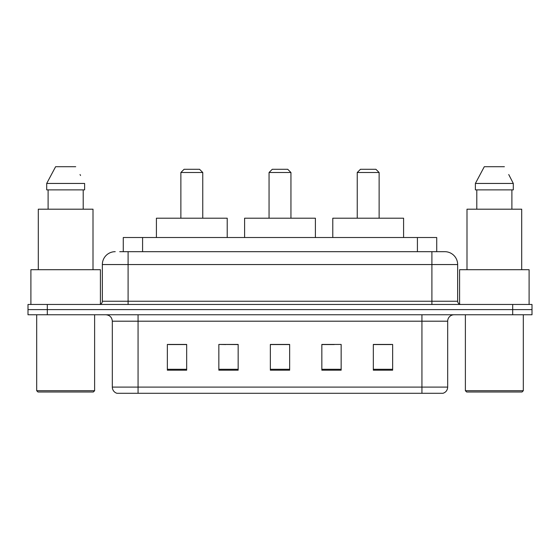 <?xml version="1.0" encoding="UTF-8"?>
<svg xmlns="http://www.w3.org/2000/svg" width="560" height="560" viewBox="0 0 560 560"><rect width="100%" height="100%" fill="white"/><g stroke="black" fill="none" stroke-linecap="round" stroke-linejoin="round"><path stroke-width="0.84" d="M225.75 344.561L218.848 344.435L218.848 370.181L238.161 370.181L238.161 344.435L218.848 344.435L238.161 344.561M119.728 251.678L128.093 251.678L119.728 251.678L123.277 251.678L123.277 237.517L436.723 237.517L436.723 251.678M115.22 251.678A12.873 12.873 0 0 0 102.347 264.551L102.347 301.238A3.22 3.22 0 0 1 99.127 304.458M444.78 251.678A12.873 12.873 0 0 1 457.653 264.551L128.093 264.551L128.093 251.678L444.584 251.678M457.653 264.551L457.653 301.238C457.849 303.198 458.92 304.269 460.873 304.458M47.313 304.458L28 304.458L28 309.61L47.313 309.61L28 309.61L28 314.762L47.313 314.762L47.313 309.61L512.687 309.61L47.313 309.61L47.313 304.458L512.687 304.458L512.687 309.61L532 309.61L512.687 309.61L512.687 314.762L47.313 314.762M512.687 314.762L532 314.762L532 304.458L512.687 304.458M447.678 387.107C447.503 390.194 445.956 392.252 443.044 393.288L421.932 393.288L421.932 387.107L447.678 387.107L447.678 321.195A6.44 6.44 0 0 1 454.118 314.762M421.932 393.288L116.956 393.288A6.44 6.44 0 0 1 112.322 387.107L112.322 321.195C111.937 317.289 109.795 315.14 105.882 314.762M392.644 370.181L392.644 344.435L373.331 344.435L373.331 370.181L392.644 370.181M341.152 370.181L341.152 344.435L321.839 344.435L321.839 370.181L341.152 370.181M186.669 370.181L186.669 344.435L167.356 344.435L167.356 370.181L186.669 370.181M289.653 370.181L289.653 344.435L270.347 344.435L270.347 370.181L289.653 370.181M373.331 344.561L391.356 344.561M168.644 344.561L186.669 344.561M321.839 344.561L334.25 344.561M289.653 344.561L270.347 344.561M93.331 392L37.975 392L36.687 390.712L94.619 390.712L93.331 392M36.687 314.762L36.687 390.712M94.619 314.762L94.619 390.712M100.415 304.192L100.415 269.703L30.898 269.703L30.898 304.458M93.009 269.703L93.009 209.195L38.297 209.195L38.297 269.703M83.209 189.882L83.209 209.195L83.209 189.882M46.697 183.449L55.608 166.712L46.697 183.449L46.697 189.882L84.616 189.882L84.616 183.449L46.697 183.449M80.549 175.497L80.038 174.531M48.104 189.882L48.104 209.195M75.705 166.712L55.608 166.712M269.059 172.508L290.941 172.508L287.721 169.288L272.279 169.288L269.059 172.508L269.059 218.204M290.941 172.508L290.941 218.204M315.399 237.517L315.399 218.204L244.601 218.204L244.601 237.517M180.873 172.508L202.762 172.508L199.542 169.288L184.093 169.288L180.873 172.508L180.873 218.204M202.762 172.508L202.762 218.204M227.22 237.517L227.22 218.204L156.415 218.204L156.415 237.517M357.238 172.508L379.127 172.508L375.907 169.288L360.458 169.288L357.238 172.508L357.238 218.204M379.127 172.508L379.127 218.204M403.585 237.517L403.585 218.204L332.78 218.204L332.78 237.517M522.025 392L466.669 392L465.381 390.712L523.313 390.712L522.025 392M465.381 314.762L465.381 390.712M523.313 314.762L523.313 390.712M529.102 304.458L529.102 269.703L459.585 269.703L459.585 304.192M521.703 269.703L521.703 209.195L466.991 209.195L466.991 269.703M509.236 175.497L513.303 183.449L475.384 183.449L484.295 166.712L475.384 183.449L475.384 189.882L513.303 189.882L513.303 183.449L513.303 189.882M513.303 183.449L508.732 174.531M476.791 189.882L476.791 209.195M511.896 209.195L511.896 189.882M504.392 166.712L484.295 166.712M142.583 251.678L142.583 237.517M417.417 251.678L417.417 237.517M128.093 304.458L128.093 264.551L102.347 264.551M102.347 301.238L457.653 301.238M431.907 251.678L431.907 304.458M421.932 314.762L421.932 321.195L112.322 321.195M447.678 321.195L421.932 321.195L421.932 387.107L138.068 387.107L138.068 393.288M112.322 387.107L138.068 387.107L138.068 314.762M289.653 369.285L270.347 369.285M238.161 369.285L218.848 369.285M186.669 369.285L167.356 369.285M341.152 369.285L321.839 369.285M392.644 369.285L373.331 369.285"/></g></svg>
